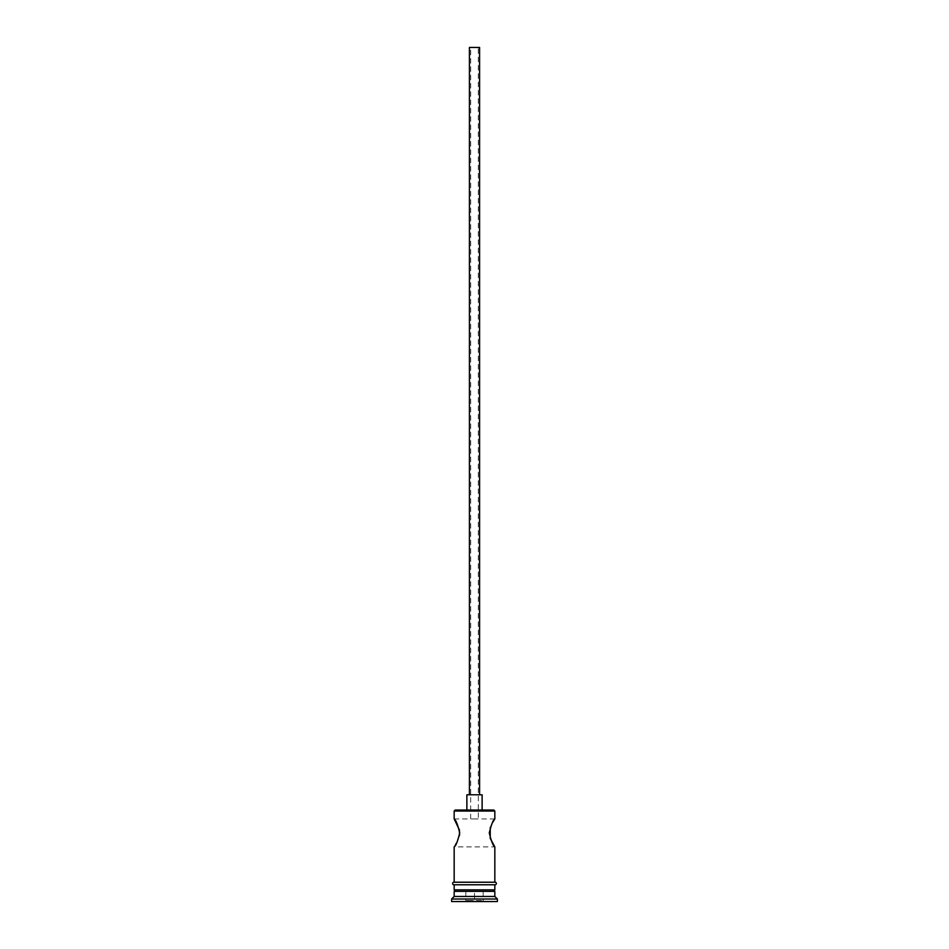 <?xml version="1.0" encoding="UTF-8"?>
<svg xmlns="http://www.w3.org/2000/svg" width="949" height="949" viewBox="0 0 949 949"><rect width="100%" height="100%" fill="white"/><g stroke="black" fill="none" stroke-linecap="round" stroke-linejoin="round"><path stroke-width="0.71" stroke-dasharray="4.75 3.56" d="M454.168 818.94L470.692 818.94L470.692 47.45L478.308 47.45L470.692 47.45M494.832 818.94L470.692 818.94L478.308 818.94L478.308 47.45M469.411 794.788L479.589 794.788L469.411 794.788M466.872 810.043L482.128 810.043L466.872 810.043M490.253 827.445L492.258 823.056M459.482 835.642L454.168 846.899L494.832 846.899M493.314 889.854L455.686 889.854L493.314 889.854M494.832 882.226L454.168 882.226L494.832 882.226M494.832 884.776L454.168 884.776L494.832 884.776M495.093 882.226L453.907 882.226M453.907 884.776L495.093 884.776M493.824 810.043L455.176 810.043M474.5 901.55L464.844 901.55L484.156 901.55L474.5 901.55L474.5 900.53L483.148 900.53L465.852 900.53L474.5 900.53L474.5 901.55M451.617 901.55L497.383 901.55M451.617 899.011L497.383 899.011M454.168 891.384L494.832 891.384M454.168 896.461L494.832 896.461M454.168 889.854L494.832 889.854M454.168 811.051L494.832 811.051M482.128 794.788L466.872 794.788M479.589 47.45L469.411 47.45M483.148 891.384L483.148 900.53L484.156 901.55L483.148 900.53L483.148 891.384L474.5 891.384L474.5 900.53L474.5 891.384L483.148 891.384M465.852 891.384L465.852 900.53L464.844 901.55L465.852 900.53L465.852 891.384L474.5 891.384L465.852 891.384"/><path stroke-width="1.42" d="M454.168 811.051L455.176 810.043L493.824 810.043L494.832 811.051L454.168 811.051L454.168 818.94L459.458 830.067M469.411 794.788L469.411 47.45L479.589 47.45L479.589 794.788M466.872 810.043L466.872 794.788L482.128 794.788L482.128 810.043M492.258 823.056L494.832 818.94C493.207 819.758 491.357 824.42 489.269 832.914C491.345 841.407 493.207 846.069 494.832 846.899L490.242 838.382M490.23 838.347L490.253 827.445M459.47 830.126L459.482 835.642M455.686 889.854L454.168 891.384L454.168 896.461L451.617 899.011L451.617 901.55L497.383 901.55L497.383 899.011L451.617 899.011M493.314 889.854L494.832 891.384L454.168 891.384M494.832 891.384L494.832 896.461L454.168 896.461M494.832 896.461L497.383 899.011M454.168 882.226L454.168 846.899C455.793 846.069 457.655 841.407 459.731 832.914C457.643 824.42 455.793 819.758 454.168 818.94M494.832 846.899L494.832 882.226M494.832 811.051L494.832 818.94M454.168 884.776L454.168 889.854L494.832 889.854L494.832 884.776M453.907 882.226L495.093 882.226A1.269 1.269 0 0 1 496.363 883.507A1.269 1.269 0 0 1 495.093 884.776L453.907 884.776A1.269 1.269 0 0 1 452.637 883.507A1.269 1.269 0 0 1 453.907 882.226"/></g></svg>
